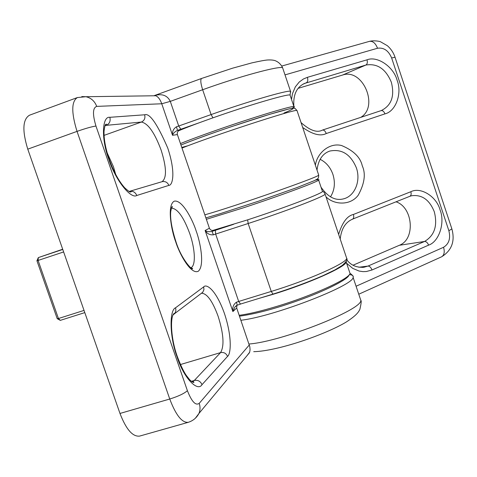 <?xml version="1.0" encoding="UTF-8"?>
<svg xmlns="http://www.w3.org/2000/svg" width="477" height="477" viewBox="0 0 477 477"><rect width="100%" height="100%" fill="white"/><g stroke="black" fill="none" stroke-linecap="round" stroke-linejoin="round"><path stroke-width="0.72" d="M115.714 174.481L113.46 166.759L107.152 152.813M195.397 418.174L198.903 413.517C200.274 410.268 200.382 406.881 199.219 403.369C195.648 405.873 191.706 401.652 187.401 390.693C184.11 393.585 178.225 396.357 169.752 399.022C175.864 415.163 182.035 422.926 188.254 422.318L139.618 436.091C132.672 436.92 126.125 429.372 119.983 413.452L27.767 149.152C22.103 130.644 22.675 119.333 29.485 115.213L77.375 97.558C71.377 101.398 71.264 112.673 77.035 131.384C85.52 128.42 91.828 126.643 95.96 126.041C92.449 114.343 92.699 107.79 96.712 106.389L161.757 103.771C160.278 99.592 158.292 96.92 155.8 95.758L153.528 95.788M246.764 355.967L249.662 352.229L250.073 349.713L249.829 346.791L236.687 307.981L236.932 305.304M213.595 230.367L213.923 230.29C211.758 230.755 210.256 230.057 209.409 228.209L177.384 134.574C176.919 132.582 177.677 131.115 179.668 130.167L179.334 130.316M153.803 95.782L85.914 96.718C91.101 97.922 94.702 101.148 96.712 106.389M177.384 134.574L172.543 135.295C173.133 133.345 174.779 131.712 177.492 130.394L176.46 126.781C173.389 128.79 172.084 131.628 172.543 135.295L161.757 103.771L170.295 101.374L178.72 126.011L211.102 114.575L202.653 89.742C200.62 83.302 200.268 79.54 201.604 78.449L154.405 95.555C162.091 93.438 167.385 95.382 170.295 101.374L202.653 89.742C239.001 76.57 278.926 65.772 282.605 67.734L283.004 68.926M171.982 207.751L171.464 207.954M84.035 310.414L58.438 318.529L38.1 260.442L63.632 251.945M233.509 224.357L212.026 231.393C209.081 231.983 206.779 231.679 205.122 230.486C206.994 233.652 209.761 235.101 213.404 234.833L212.026 231.393L214.185 230.206M237.242 305.143L236.437 302.203C233.444 304.338 232.251 307.462 232.871 311.57L234.779 307.14L236.127 305.787M62.761 249.453L38.333 257.592L38.1 260.442L36.932 260.764L57.216 318.672L58.438 318.529L60.311 320.365L84.799 312.614M62.69 249.238L38.333 257.592L36.932 260.764M172.143 207.608L171.517 207.817M234.779 307.14L237.278 305.161L240.486 304.099L238.685 301.458L236.437 302.203M57.216 318.672L60.311 320.365M239.192 315.303C248.505 314.104 261.044 311.135 276.809 306.389C312.542 295.668 348.979 279.009 350.058 273.5L349.414 271.592M346.326 261.068L346.242 262.153C345.02 267.251 308.452 283.577 272.737 294.41L259.703 298.197M212.754 230.451L247.402 219.927C283.004 208.371 320.425 194.145 322.506 191.581L322.273 190.889M315.351 180.163C318.469 179.459 319.572 179.453 318.66 180.145C316.436 182.297 278.878 196.184 243.294 207.853L206.368 219.319M180.461 143.571C189.059 140.059 201.187 135.563 216.838 130.084C252.309 117.658 290.761 105.972 293.886 106.496C294.977 106.532 294.291 107.152 291.823 108.368M290.266 95.734L290.01 94.971C286.743 94.035 248.147 105.369 212.7 117.914C198.48 122.941 187.109 127.234 178.595 130.793M330.478 196.888C334.651 190.204 335.462 182.703 332.904 174.373C330.406 167.338 326.137 162.317 320.103 159.306M360.684 117.396C379.287 106.759 362.806 67.889 342.587 75.044L298.226 88.317M353.099 265.182L399.392 245.267C415.604 239.293 413.046 207.304 396.047 201.813M171.398 208.133C177.462 208.467 183.579 216.934 189.739 233.533C195.278 249.328 195.981 265.927 190.842 267.77M196.22 231.136C193.048 220.839 182.476 199.398 174.29 201.169C166.676 205.003 171.452 230.844 175.685 241.738C179.102 253.078 190.8 275.205 198.325 271.21C205.056 265.307 200 241.141 196.22 231.136M201.616 293.242C207.066 293.468 212.569 301.166 218.138 316.334C223.647 333.936 224.458 346.034 220.559 352.616L194.3 380.473L192.237 381.785C193.358 381.588 193.912 381.803 193.895 382.441C192.881 382.5 191.396 381.511 189.441 379.471L186.197 375.286C183.532 371.38 180.586 365.185 177.372 356.695C170.754 338.712 169.848 316.245 174.26 313.323L174.481 313.753L173.014 314.975M175.518 307.814C169.091 310.3 169.687 337.412 177.11 357.017C183.556 377.528 197.389 392.297 202.015 384.671L227.553 356.385C230.612 354.524 232.627 338.235 224.47 313.592C215.878 289.336 206.273 283.559 203.703 286.874L175.518 307.814C176.204 310.038 175.858 312.018 174.481 313.753L202.743 292.258L203.929 289.73L203.703 286.874M191.42 381.32L194.3 380.473C197.872 379.817 200.441 381.218 202.015 384.671M109.841 117.312C102.036 115.977 101.118 138.92 108.786 159.229C115.237 179.769 130.835 199.422 136.792 195.492L168.876 185.38C172.62 185.446 175.983 172.924 167.755 148.067C157.297 123.889 149.593 112.799 144.65 114.79L109.841 117.312C110.753 121.075 109.561 123.752 106.27 125.344L141.377 122.046L104.058 135.379M104.982 125.803L106.27 125.344L105.214 125.576C106.431 124.694 106.741 124.205 106.138 124.109C105.888 124.7 105.041 123.149 104.04 131.163C103.777 138.896 105.483 148.234 109.144 159.181C113.609 171.625 118.809 181.177 124.735 187.843C131.408 193.877 130.078 191.426 130.901 191.963C131.521 191.736 131.044 191.533 129.47 191.349C132.88 190.782 135.319 192.165 136.792 195.492M324.897 193.489L325.147 194.246C323.06 196.983 284.709 211.681 248.159 223.51L271.264 291.429C307.921 280.279 345.479 263.62 346.755 258.51L346.171 256.775M247.664 219.843L248.159 223.51L215.652 234.076L238.685 301.458L271.264 291.429L272.969 294.124C291.328 288.335 307.993 282.193 322.971 275.682L334.937 269.893L342.265 265.427C346.356 261.64 347.852 259.339 346.755 258.51L325.147 194.246C324.342 192.422 323.448 191.48 322.452 191.432M227.553 356.385C226.134 353.26 223.802 352.008 220.559 352.616L180.437 364.541M144.65 114.79C145.467 118.189 144.376 120.609 141.377 122.046C148.043 123.328 154.626 132.684 161.131 150.118C166.598 167.54 166.884 178.07 162.001 181.713L162.234 181.648C165.328 181.129 167.546 182.375 168.876 185.38M27.767 149.152L77.035 131.384L169.752 399.022L119.983 413.452M154.691 95.519L153.97 95.782M249.328 344.943L199.219 403.369M81.794 96.575L85.914 96.718L77.375 97.558M187.401 390.693L95.96 126.041M201.008 293.576L201.36 293.307M161.941 181.731L129.47 191.349M236.687 307.981L232.871 311.57L205.122 230.486L209.409 228.209M212.957 117.825L211.102 114.575C247.485 101.661 287.118 90.129 290.499 91.214L290.785 92.043M213.404 234.833L215.652 234.076L215.389 230.26M179.954 130.06L177.492 130.394L180.866 129.243L178.72 126.011L176.46 126.781M180.866 129.243L198.921 122.881M240.599 304.028L272.969 294.124M360.069 298.101L360.868 300.48C361.506 310.074 281.293 341.663 249.012 344.012M317.026 170.092C318.272 159.902 322.541 153.552 329.828 151.048C341.842 148.717 350.684 154.309 356.367 167.826C361.053 180.968 354.757 196.333 343.351 198.903C335.319 200.906 327.872 197.001 321.027 187.187M326.024 196.858C334.115 204.973 350.345 205.814 358.203 195.242C364.565 183.621 365.925 173.837 362.281 165.883C360.397 157.285 353.487 150.493 341.556 145.515C329.064 142.337 316.847 153.6 315.392 165.239M304.207 83.541L365.871 65.045C377.307 63.185 385.798 68.921 391.343 82.247C394.831 96.056 391.474 105.495 381.278 110.563L322.44 130.084M322.38 130.102L322.41 130.09C323.961 129.857 325.242 131.008 326.25 133.53L384.963 113.872C395.868 111.409 402.332 93.128 397.102 80.249C393.62 66.828 377.361 55.606 366.998 59.828L307.403 77.328L303.402 78.997L299.222 82.038L295.329 86.88L292.431 93.772L291.501 99.407M342.587 75.044L365.871 65.045C367.302 64.145 367.684 62.404 366.998 59.828M409.546 196.399L411.651 195.737C421.936 194.437 429.485 199.78 434.297 211.764C437.785 225.657 434.529 235.56 424.536 241.469L367.988 266.077L358.829 267.239M346.725 259.744C350.774 265.218 356.51 267.722 363.933 267.269L367.988 266.077C369.645 266.136 370.987 267.436 372.006 269.988L428.596 245.142C439.12 241.726 445.232 222.622 440.086 209.969C436.622 196.619 420.821 186.579 410.84 191.724L353.391 214.471C347.167 215.866 342.247 222.503 338.64 234.38M352.276 219.241L409.838 196.309C411.138 195.552 411.472 194.026 410.84 191.724M204.836 214.835C235.179 206.243 316.984 177.682 318.731 175.178L318.576 174.713M307.403 77.328C308.136 80.005 307.826 81.794 306.472 82.688L302.603 84.399M399.392 245.267L424.536 241.469C426.253 241.469 427.607 242.692 428.596 245.142M362.836 267.406L362.49 267.43M451.808 228.704L395.016 57.168C393.453 52.595 390.884 48.767 387.306 45.673L380.557 41.791C379.919 41.332 373.837 40.181 369.46 41.356C372.859 40.915 375.548 43.216 377.528 48.249C383.806 47.348 388.511 50.586 391.641 57.961L395.045 57.264M285.007 74.883L377.528 48.249M441.41 256.888L441.601 256.805C444.224 255.147 444.874 251.975 443.556 247.277L356.08 286.236M358.764 294.22L441.601 256.805C451.779 250.467 455.201 241.171 451.88 228.918L448.869 230.719C450.741 238.417 448.97 243.938 443.556 247.277M391.641 57.961L448.869 230.719M384.963 113.872C383.985 111.451 382.691 110.372 381.069 110.634L381.034 110.646M302.698 127.484C312.685 134.49 320.538 136.505 326.25 133.53M340.202 239.025C341.365 228.763 345.485 222.139 352.557 219.158C353.785 218.418 354.065 216.856 353.391 214.471M346.606 263.244L352.783 268.402L359.032 271.031L362.878 271.628L366.342 271.532L372.006 269.988M297.141 110.962L296.962 110.425C293.969 109.239 211.329 136.213 181.999 148.067M349.355 274.627C352.431 274.889 353.69 275.825 353.117 277.435C353.32 285.735 272.814 316.77 240.891 320.258M284.018 113.025C291.226 110.086 295.889 107.719 290.773 108.571C285.52 109.668 275.98 112.357 262.135 116.644C228.274 127.413 201.216 136.869 180.956 145.02C193.125 140.095 211.138 133.566 231.739 126.554L269.523 114.361L289.193 108.881C296.455 107.558 294.416 108.297 296.962 110.425L318.731 175.178C318.201 178.595 319.405 177.981 314.152 180.729L297.028 187.556L258.671 201.145L219.551 213.881L205.885 217.906M181.785 147.447L188.141 145.688M348.967 275.068C348.55 279.236 323.99 291.435 299.145 300.194C276.01 308.518 256.125 313.842 239.484 316.162M290.082 95.191L290.499 91.214L282.605 67.734C281.108 64.657 279.003 62.469 276.29 61.175C274.591 60.191 271.693 59.792 267.609 59.983C265.057 60.15 259.816 61.116 251.88 62.881L232.466 68.217L201.604 78.449M171.41 208.103L172.382 206.541C171.958 206.153 171.41 207.835 170.736 211.591C170.062 218.639 171.786 228.644 175.912 241.606C181.546 259.965 193.113 271.216 192.577 268.473L190.872 267.788M188.254 422.318C193.018 420.797 196.566 417.864 198.903 413.517L249.513 352.664M236.503 305.536L234.797 307.122M350.058 273.5L346.242 262.153M322.506 191.581L318.66 180.145M304.678 83.338C299.103 85.997 292.806 91.578 293.88 106.484L290.01 94.971M349.969 273.232C352.616 275.199 353.666 276.6 353.117 277.435L360.868 300.48C361.536 300.51 361.208 303.444 359.897 309.275C358.716 311.666 357.231 314.933 346.081 322.13C325.386 334.532 277.769 351.144 253.716 351.68M343.351 198.903L342.838 199.022M281.77 66.041L369.46 41.356M317.968 179.668L317.718 178.636M301.059 122.607C309.996 130.525 317.116 133.017 322.41 130.09L381.278 110.563M293.975 107.164L294.178 108.309"/></g></svg>
